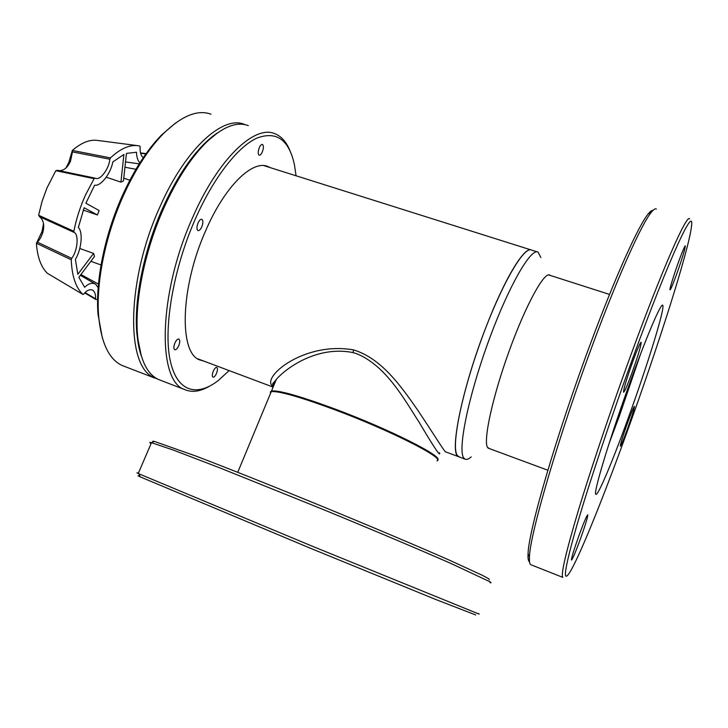 <?xml version="1.0" encoding="UTF-8"?>
<svg xmlns="http://www.w3.org/2000/svg" width="728" height="728" viewBox="0 0 728 728"><rect width="100%" height="100%" fill="white"/><g stroke="black" fill="none" stroke-linecap="round" stroke-linejoin="round"><path stroke-width="1.09" d="M489.698 448.703L487.533 447.411C483.074 440.677 492.528 396.869 509.2 350.905C525.816 304.896 544.317 271.353 549.804 275.093L550.277 275.439M471.18 456.902C468.595 459.213 466.512 459.941 464.928 459.068L463.836 458.03C457.512 450.587 467.822 398.38 487.924 342.897C507.953 287.36 530.894 247.393 538.119 252.152L540.849 257.548M459.45 457.011L457.448 455.637C450.869 448.102 460.924 395.905 481.008 340.522C501.01 285.085 524.169 245.281 531.658 250.114C524.988 245.509 505.177 277.423 486.377 326.19C461.925 388.388 448.794 454.327 458.585 456.693L459.45 457.011M139.967 476.34C137.255 475.357 137.319 475.53 140.167 476.849L310.929 548.466L436.045 599.608L475.684 614.951M478.405 613.613C479.643 614.195 479.615 614.259 478.332 613.795L311.975 546.091L138.238 473.528C136.291 472.636 136.327 472.563 138.338 473.3M489.962 582.691C491.318 582.946 491.409 582.691 490.253 581.918L450.941 563.454C419.601 549.695 372.772 529.902 323.205 509.509L220.457 468.131L173.482 450.122L151.379 442.633C149.377 442.178 149.276 442.506 151.078 443.607M489.325 579.807L488.907 578.878L482.464 575.366L449.922 560.396C418.891 546.71 372.599 527.108 323.642 506.97C274.674 486.886 228.073 468.332 196.214 456.174L154.345 441.405C152.698 441.05 152.307 441.204 153.18 441.887M143.352 157.557L142.315 156.72C140.613 154.755 139.885 151.497 140.131 146.947L139.794 146.055L137.738 145.664C129.411 144.654 120.311 148.73 110.447 157.903L109.837 159.223C109.145 168.414 100.382 180.626 95.614 178.324L57.448 170.297L55.765 170.752L46.847 188.233L42.024 201.556L38.63 215.251L73.856 231.277C76.349 218.755 80.262 206.597 85.595 194.804L94.121 178.66L55.865 170.698M79.789 248.494L93.566 253.408L77.841 274.329L75.394 259.286C81.509 249.54 83.201 232.068 78.351 227.482L84.139 207.753L97.406 214.969L99.108 210.529L85.886 203.212L94.64 185.176C100.71 186.577 110.656 173.719 112.831 161.944L123.915 154.445L120.939 182.109L123.46 180.999L126.444 153.417L136.5 152.234C136.664 157.03 137.719 160.506 139.658 162.644L139.867 162.863M136.5 152.234L136.036 152.17M37.565 242.224L40.586 237.91L42.597 233.297C44.772 225.662 43.762 220.129 39.558 216.707L74.065 232.405C79.125 234.334 77.523 251.215 71.699 258.34L37.565 242.224L36.4 243.343L41.987 231.622L43.516 223.56M94.858 178.096L57.448 170.297M65.902 168.022L68.814 162.481L72.336 150.423L110.447 157.903M59.232 170.671C63.864 170.68 67.613 167.558 70.452 161.316L72.491 151.915L109.837 159.223M120.939 182.109L106.279 177.222M97.406 214.969L83.292 210.101M93.566 253.408L94.504 256.429L78.842 277.322L84.675 287.296C88.689 283.374 92.356 282.355 95.677 284.248L98.162 287.697M94.121 178.66L94.922 178.105M74.065 232.405L73.856 231.277M92.347 289.935L93.02 290.326C90.026 288.87 86.905 290.135 83.675 294.13L82.91 294.43C75.794 287.733 71.917 276.185 71.253 259.769L71.699 258.34M82.91 294.43L47.402 273.309L82.883 294.412M93.02 290.326C94.977 292.165 95.823 294.986 95.559 298.789L85.076 292.583M97.607 299.436L95.932 299.517L95.559 298.789M135.954 169.26L124.952 167.249M80.945 274.52L98.462 284.12M137.738 145.664L97.179 140.377C89.517 139.43 81.236 142.779 72.336 150.423M36.4 243.343C37.392 257.111 41.032 267.076 47.302 273.237L47.402 273.309M71.253 259.769L36.455 243.307M72.354 150.478L72.491 151.915M38.63 215.251L39.558 216.707M628.037 418.591C647.174 366.111 665.456 307.243 662.707 305.26C661.242 302.511 647.774 333.551 631.431 378.487C610.455 435.772 592.756 494.221 595.859 494.248C597.761 496.678 612.594 461.27 628.037 418.591M609.172 443.225L619.537 415.624L640.713 353.626M580.17 539.621C585.276 525.334 587.815 517.053 587.787 514.787C586.841 515.306 583.956 522.076 579.133 535.107C573.964 549.595 571.398 557.921 571.462 560.078C572.49 559.404 575.384 552.588 580.17 539.621M631.886 373.109C638.065 355.764 641.159 345.472 641.168 342.224C640.258 342.451 637.491 348.776 632.896 361.197C626.617 378.833 623.496 389.189 623.55 392.246C624.533 391.873 627.309 385.494 631.886 373.109M676.439 274.756C682.154 258.677 685.112 249.049 685.303 245.873C684.666 246.046 682.536 251.042 678.924 260.861C674.028 274.256 669.269 289.808 670.015 289.862C670.697 289.608 672.845 284.566 676.439 274.756M627.072 430.011C631.877 416.507 634.334 408.617 634.443 406.333C633.76 406.688 631.522 412.048 627.709 422.422C622.84 436.099 620.374 444.025 620.302 446.2C621.02 445.745 623.277 440.349 627.072 430.011M626.854 432.541C602.393 500.145 577.422 561.925 568.541 574.201C562.425 582.409 565.31 565.783 577.177 524.306C589.361 482.646 611.365 416.744 633.26 356.811C669.997 256.083 695.04 202.994 691.436 226.745C688.57 251.042 657.511 348.148 626.854 432.541M689.607 218.873C686.923 213.532 662.353 268.769 630.739 355.346C611.083 409.072 591.2 468.068 578.514 509.955C565.902 552.206 560.66 574.683 562.799 577.377L531.367 564.928M656.383 209.063C655.346 208.335 653.68 209.382 651.387 212.203C641.878 223.423 618.745 274.438 593.356 342.861C558.776 435.353 529.793 534.716 529.474 556.865C529.229 561.233 529.611 563.818 530.612 564.628M652.98 210.419C651.924 210.174 650.377 211.284 648.357 213.75C638.829 224.907 615.906 275.239 590.863 342.651C556.765 433.761 528.291 531.759 528.064 553.844C527.818 558.594 528.31 561.243 529.538 561.807M437.046 460.906C445.709 458.585 390.044 430.275 334.307 409.573C301.665 397.534 281.026 391.518 272.399 391.537L271.226 391.682L270.343 393.812M270.206 167.64L268.104 166.612C252.58 159.414 224.752 186.204 205.569 230.967C180.162 287.851 178.942 353.244 199.727 359.923L203.876 361.115M266.584 166.494L265.32 165.838M216.471 373.446C217.663 370.279 217.772 368.268 216.808 367.413C215.725 367.203 214.56 368.441 213.313 371.134C212.121 374.301 212.003 376.312 212.976 377.168C214.059 377.377 215.224 376.13 216.471 373.446M178.706 345.782C180.025 342.296 180.098 340.058 178.906 339.048C177.623 338.775 176.294 340.094 174.911 343.006C173.592 346.501 173.519 348.748 174.711 349.749C175.994 350.013 177.332 348.694 178.706 345.782M201.774 226.909C203.221 223.023 203.239 220.493 201.847 219.31C200.6 219.028 199.336 220.238 198.052 222.941C196.606 226.845 196.578 229.384 197.971 230.548C199.226 230.831 200.491 229.62 201.774 226.909M262.289 151.988C263.691 148.121 263.754 145.6 262.462 144.444C261.443 144.226 260.397 145.291 259.314 147.62C257.903 151.506 257.839 154.027 259.132 155.173C260.151 155.392 261.206 154.327 262.289 151.988M229.138 370.588L218.209 380.58C196.333 397.534 176.231 391.546 169.906 359.041C163.563 326.69 173.437 268.951 195.013 219.701C213.14 178.269 237.191 147.384 256.484 138.265C276.349 130.603 289.016 139.503 294.476 164.956L296.059 175.794M289.971 150.705C286.441 142.006 281.418 136.354 274.92 133.743C254.664 124.461 217.945 158.868 192.319 218.263C158.167 294.285 157.193 380.89 184.457 389.489C191.719 392.692 199.927 391.673 209.063 386.45M248.23 125.589C236.627 121.258 222.668 126.827 206.361 142.306C190.8 157.767 176.54 179.871 163.6 208.608C144.317 251.797 134.271 303.021 137.674 336.5C140.24 359.887 147.156 374.21 158.431 379.47L161.088 380.489M162.435 208.727C143.471 251.178 133.615 301.501 136.973 334.48L141.278 355.865C132.341 330.257 136.027 282.364 152.07 235.271C168.123 188.188 194.576 147.784 217.426 132.924L204.513 143.543C189.18 158.768 175.148 180.489 162.435 208.727M198.926 359.523L200.337 359.787M245.118 124.67L244.626 124.479C223.168 114.86 185.376 148.539 159.723 207.298C126.718 279.816 125.844 364.064 152.461 376.786L158.022 379.27M210.993 114.196C197.497 109.282 181.554 115.852 163.154 133.907C148.548 148.94 135.363 169.351 123.605 195.14C105.396 235.335 95.859 282.983 98.653 316.271C101.21 342.997 109.027 359.395 122.113 365.474L124.934 366.557M175.457 123.096L161.452 135.089C147.065 149.886 134.089 169.961 122.532 195.304C104.641 234.798 95.277 281.609 98.034 314.387L102.32 337.81M637.61 361.798L611.857 434.935M272.891 386.386C260.169 378.032 303.649 340.986 353.644 349.941C381.745 358.44 401.283 386.759 416.844 408.881C432.086 431.449 443.607 450.386 445.39 451.733L445.618 451.824M197.761 358.84L199.372 359.423M439.539 452.716C440.922 457.721 434.034 447.42 418.855 421.803C404.349 399.481 386.259 365.957 356.911 353.799L353.016 352.579C317.681 345.463 286.577 367.613 276.34 379.361L276.34 379.37C273.874 382.509 272.718 385.303 272.854 387.76M270.243 392.137L271.508 391.009C278.624 390.062 299.654 396.014 334.598 408.863C389.207 429.129 444.344 457.002 437.555 460.041M530.803 249.841L263.982 165.656M140.586 153.226L145.864 153.945M353.644 349.941L353.016 352.579M549.804 275.093L549.167 274.893M464.928 459.068L445.227 451.706M537.291 251.888L531.658 250.114M140.167 476.849L138.993 473.873M151.488 442.651L138.238 473.528M154.345 441.405L151.379 442.633M90.845 261.306L101.037 264.965M38.884 240.577L37.337 241.423M70.452 161.316L68.532 163.136M123.76 178.196L129.857 180.216M80.362 275.293L94.731 283.702M125.525 161.934L139.239 163.855M146.073 153.635L140.504 152.889M95.759 299.463L84.739 292.929M42.597 233.297L41.987 231.622M488.024 448.084L547.847 470.224M548.575 274.893L609.554 294.43M528.064 553.844L529.474 556.865M648.357 213.75L651.387 212.203M271.226 391.682L237.747 472.317M274.028 390.863L272.399 391.537M266.239 166.029L268.104 166.612M158.431 379.47L184.457 389.489M136.973 334.48L137.674 336.5M204.513 143.543L206.361 142.306M122.113 365.474L154.909 378.114M98.034 314.387L98.653 316.271M161.452 135.089L163.154 133.907M197.688 358.795L272.836 386.987M273.364 386.532C271.762 382.3 273.082 384.284 276.34 379.37L271.508 391.009M273.728 382.482L274.865 382.91"/></g></svg>
